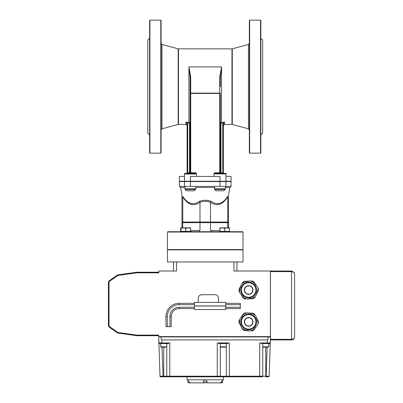 <?xml version="1.0" encoding="UTF-8"?>
<svg xmlns="http://www.w3.org/2000/svg" width="403" height="403" viewBox="0 0 403 403"><rect width="100%" height="100%" fill="white"/><g stroke="black" fill="none" stroke-linecap="round" stroke-linejoin="round"><path stroke-width="0.6" d="M167.446 232.027L243.009 232.027L243.009 249.558L167.446 249.558L167.446 232.027L167.749 231.725L242.707 231.725L243.009 232.027M229.498 227.856L229.498 228.289L227.08 227.856L229.498 227.856L228.491 227.856L228.491 222.658L199.979 222.658L199.979 230.516L190.629 230.516M219.826 230.516L210.477 230.516L210.477 222.658M199.979 222.658L181.965 222.658L181.965 227.856L180.957 227.856L190.629 227.856L190.629 228.289L188.211 227.856L185.793 228.289L183.375 227.856L180.957 228.289L180.912 227.881M185.602 189.41L195.274 189.41L195.878 188.806L184.997 188.806A0.605 0.605 0 0 0 185.602 189.41M215.177 189.41L224.849 189.41L225.453 188.806L214.572 188.806A0.605 0.605 0 0 0 215.177 189.41M227.695 196.926A1.209 0.746 -153.5 0 1 227.64 196.432C228.808 193.848 228.808 193.848 227.64 196.432C222.683 204.014 217.177 205.641 211.137 201.324C207.202 199.923 203.263 199.923 199.319 201.324A1.209 0.997 -123 0 1 199.979 202.306C203.475 200.941 206.976 200.941 210.477 202.306C216.779 206.658 222.516 204.865 227.695 196.926C228.713 194.211 228.713 194.211 227.695 196.926L227.695 222.053A0.605 0.524 90 0 1 227.166 222.658M211.137 201.324A1.209 0.997 -57 0 0 210.477 202.306L210.477 222.053L181.965 222.053L182.569 222.658M199.319 201.324C193.274 205.641 187.773 204.014 182.811 196.432A1.209 0.746 -26.5 0 1 182.761 196.926C181.743 194.211 181.743 194.211 182.761 196.926C187.934 204.865 193.677 206.658 199.979 202.306L199.979 222.053A0.605 0.524 -90 0 0 200.503 222.658M182.811 196.432C181.647 193.848 181.647 193.848 182.811 196.432M209.948 222.658A0.605 0.524 -90 0 0 210.477 222.053L228.491 222.053L228.491 194.755L229.851 187.541L225.453 187.531L229.851 187.541L231.06 186.388L179.39 186.388L180.599 187.541L184.997 187.531L180.599 187.541L181.965 194.755L181.965 222.053M195.878 187.486L214.572 187.491L195.878 187.486M193.46 186.388L216.99 186.388L193.46 186.388M223.035 186.388L231.06 186.388L223.035 186.388M184.524 186.388L179.38 186.388L179.38 181.552L184.524 181.552L184.524 186.388M231.075 186.388L231.075 181.552L184.524 181.552M199.153 181.249L199.153 181.552M225.453 173.391L214.608 173.391L214.608 172.786L214.008 173.995A0.605 0.599 -90 0 1 214.608 173.391L225.453 173.391A0.605 0.605 0 0 1 226.058 173.995L226.058 175.809L226.058 173.995L213.968 173.834L213.968 176.413M226.662 176.413L231.075 176.413L231.075 181.249L179.38 181.249L179.38 176.413L183.788 176.413M184.524 181.249L184.393 175.809A0.605 0.605 0 0 1 184.267 176.182A0.605 0.605 0 0 0 184.393 175.809L184.393 173.995A0.605 0.605 0 0 1 184.997 173.391L195.848 173.391L184.997 173.391A0.605 0.605 0 0 0 184.393 173.995A0.605 0.605 0 0 1 184.997 173.391M184.393 173.995L196.447 173.995A0.605 0.599 -90 0 0 195.848 173.391L195.848 172.786L196.483 173.834L196.483 176.413M226.189 176.182A0.605 0.605 0 0 1 226.058 175.809A0.605 0.605 0 0 0 226.189 176.182A0.605 0.605 0 0 1 226.058 175.809L226.189 176.182A0.605 0.605 0 0 1 226.058 175.809M222.758 173.391L222.758 172.786L220.945 172.786L220.945 173.391A0.605 0.605 0 0 1 220.34 172.786L220.34 93.446A0.605 0.317 180 0 0 219.736 93.128L219.736 93.446L220.34 93.446M220.945 173.391A0.605 0.605 0 0 1 220.34 172.786L214.608 172.786M223.967 173.391A0.605 0.605 0 0 1 223.363 172.786A0.605 0.605 0 0 0 223.967 173.391A0.605 0.605 0 0 1 223.363 172.786L223.363 123.907L224.572 122.159L222.854 123.298L223.423 123.484M231.967 124.426L232.279 124.467L232.279 48.823L231.967 48.864L231.967 124.426L224.572 124.426L224.572 122.159L221.549 122.159L220.411 123.106L220.98 123.298L221.549 122.159L220.34 123.509L220.945 123.509L220.945 172.786L220.34 172.786M220.945 123.509A0.584 0.504 96.3 0 1 220.98 123.298L222.854 123.298A1.718 1.486 97.2 0 0 222.758 123.907L223.363 123.907M189.511 173.391A0.605 0.605 0 0 0 190.115 172.786A0.605 0.605 0 0 1 189.511 173.391L189.511 172.786L187.697 172.786L187.697 173.391L186.488 173.391A0.605 0.605 0 0 0 187.093 172.786L187.093 123.907L185.884 122.159L187.602 123.298L187.027 123.484M186.488 173.391A0.605 0.605 0 0 0 187.093 172.786A0.605 0.605 0 0 1 186.488 173.391M190.115 172.786L190.115 93.446A0.605 0.317 0 0 1 190.72 93.128L190.72 172.786L189.511 172.786L189.511 123.509A0.584 0.504 83.7 0 0 189.475 123.298L188.906 122.159L190.115 123.509L189.511 123.509M187.093 125.635L185.884 124.426L185.884 122.159L188.906 122.159L190.045 123.106L187.602 123.298A1.718 1.486 82.8 0 1 187.697 123.907L187.093 123.907M190.115 93.446L190.115 77.255L190.115 93.446L219.736 93.446L219.736 173.391M220.013 181.249L220.013 176.413L190.438 176.413L190.438 181.249M190.72 76.938A0.605 0.317 180 0 0 190.115 77.255L188.906 66.933L190.72 76.938L190.72 93.128L219.736 93.128L219.736 76.938A0.605 0.317 0 0 1 220.34 77.255L221.549 66.918L219.736 76.938M160.797 20.15L161.099 20.452L161.099 152.838L160.797 153.14L160.797 20.15L149.916 20.15L149.916 153.14L149.614 152.838L149.614 20.452L149.916 20.15M190.115 86.645L190.115 77.255M149.614 38.285L147.8 40.099L147.8 133.191L149.614 135.005M249.659 20.15L249.356 20.452L249.356 152.838L249.659 153.14L249.659 20.15L260.54 20.15L260.54 153.14L249.659 153.14M220.34 86.645L220.34 77.255M260.842 38.285L262.655 40.099L262.655 133.191L260.842 135.005M260.54 153.14L260.842 152.838L260.842 20.452L260.54 20.15M223.035 189.41L216.99 189.41M225.171 189.41L223.791 190.79L216.235 190.79A1.38 1.38 0 0 1 214.859 189.41M193.46 189.41L187.415 189.41M195.596 189.41L194.216 190.79L186.66 190.79A1.38 1.38 0 0 1 185.279 189.41M158.989 272.942A2.418 2.418 0 0 0 158.263 272.831L137.025 272.831A2.418 2.418 0 0 0 136.698 272.851L118.467 275.365A2.418 2.418 0 0 0 117.404 275.783L110.039 280.951A2.418 2.418 0 0 0 109.012 282.931L109.012 324.994A2.418 2.418 0 0 0 110.039 326.974L117.404 332.143A2.418 2.418 0 0 0 118.467 332.561L136.698 335.074A2.418 2.418 0 0 0 137.025 335.095L158.263 335.095A2.418 2.418 0 0 0 158.727 335.049L158.727 336.606L270.413 336.606L270.413 271.018L233.941 271.018L233.941 261.95L243.009 261.95L243.009 249.86L167.446 249.86L167.446 261.95L173.492 261.95L173.492 271.018M158.263 272.831L158.263 272.226A3.022 3.022 0 0 1 158.727 272.262A3.022 3.022 0 0 0 158.263 272.226L137.025 272.226A3.022 3.022 0 0 0 136.612 272.257L118.381 274.765A3.022 3.022 0 0 0 117.056 275.284L109.692 280.458A3.022 3.022 0 0 0 108.407 282.931L108.407 324.994A3.022 3.022 0 0 0 109.692 327.468L117.056 332.641A3.022 3.022 0 0 0 118.381 333.16L136.612 335.669A3.022 3.022 0 0 0 137.025 335.699L158.263 335.699A3.022 3.022 0 0 0 158.727 335.664A3.022 3.022 0 0 1 158.263 335.699L158.263 335.095M158.727 272.876L158.727 271.018L176.514 271.018L176.514 261.95L173.492 261.95M270.413 339.93L270.307 342.973L270.413 336.908L268.292 336.908A86.66 3.022 92 0 1 267.39 339.93L161.749 339.93A86.66 3.022 88 0 1 160.852 336.908L158.727 336.908L159.996 376.221L163.019 376.2L162.006 347.185L161.089 347.185L165.492 347.185M268.292 336.908L160.852 336.908M166.771 346.822L166.409 347.185L166.771 346.822L160.726 346.822L160.726 343.558L159.437 343.558L168.011 343.558L169.794 342.973L169.794 376.805L167.376 376.805L226.939 376.805A0.605 0.605 0 0 1 226.335 376.2L229.357 376.221L229.357 376.805L226.939 376.805L262.131 376.805A0.605 0.605 0 0 0 262.736 376.2L229.357 376.221L229.357 342.973L226.335 343.558L226.335 376.2L220.29 376.2L220.29 343.558L217.267 342.973L217.267 376.221L163.749 376.2L163.749 347.185M168.011 343.558L166.771 343.558L166.771 376.2A0.605 0.605 0 0 0 167.376 376.805A0.605 0.605 0 0 1 166.771 376.2A0.605 0.605 0 0 0 167.376 376.805L163.749 376.805L163.749 376.2L163.019 376.2L163.019 376.805L163.749 376.805M223.363 376.805L223.363 379.828L187.093 379.828L187.093 376.805M187.093 379.828L190.211 382.85L203.52 382.85L203.414 381.036M207.041 381.036L206.941 382.85L220.245 382.85L222.058 381.036L222.501 381.036L222.501 382.669L220.421 382.669M265.758 347.185L265.758 376.805L268.539 376.805A0.605 0.605 0 0 0 269.144 376.221L262.736 376.2L262.736 343.558L259.713 342.973L259.713 376.805M220.29 376.2L217.267 376.221L217.267 376.805L219.685 376.805A0.605 0.605 0 0 0 220.29 376.2A0.605 0.605 0 0 1 219.685 376.805M294.114 338.54L294.593 336.908L294.593 274.04L294.593 336.908C294.412 338.742 293.404 339.749 291.57 339.93L294.114 338.54L294.593 336.908C294.412 338.374 293.404 339.18 291.57 339.326L291.57 339.93L271.078 339.93L270.473 339.326L270.473 271.622L291.57 271.622C293.404 271.768 294.412 272.574 294.593 274.04L294.16 272.478L291.57 271.018L270.473 271.018L270.473 271.622M236.964 271.018L236.964 261.95M268.539 376.805A0.605 0.605 0 0 0 269.144 376.221L270.307 342.973L259.713 342.973M169.794 342.973L158.832 342.973L158.727 339.93M158.832 342.973L158.832 342.973A0.605 0.605 0 0 0 159.437 343.558L160.726 343.558M159.996 376.221A0.605 0.605 0 0 0 160.601 376.805L163.019 376.805M176.514 261.95L233.941 261.95M270.473 339.326L291.57 339.326L291.57 271.018L294.119 272.413L294.593 274.04L294.155 272.478M262.736 343.558L269.703 343.558A0.605 0.605 0 0 0 270.307 342.973A0.605 0.605 0 0 1 269.703 343.558M219.051 343.558L227.569 343.558M190.035 382.669L187.954 382.669L187.954 381.036L188.397 381.036M189.098 382.85L189.964 382.85M222.31 382.85L220.245 382.85L222.31 382.85M203.565 382.669L203.565 381.036L206.89 381.036L206.89 382.669L203.565 382.669L205.933 382.85M205.132 382.85L203.747 382.85M268.418 347.185L268.781 346.822L262.736 346.822A0.363 0.363 0 0 0 263.099 347.185L267.506 347.185M266.635 347.185L263.099 347.185M160.726 346.822A0.363 0.363 0 0 0 161.089 347.185M164.62 347.185L162.006 347.185M226.335 346.822L225.972 347.185L226.335 346.822L220.29 346.822A0.363 0.363 0 0 0 220.653 347.185L225.055 347.185M224.184 347.185L220.653 347.185M255.9 321.891A7.239 7.239 0 0 1 245.039 328.163A7.239 7.239 0 0 1 245.039 315.62A7.239 7.239 0 0 1 255.9 321.891M244.55 321.891A4.111 4.111 0 0 1 250.716 318.33A4.111 4.111 0 0 1 250.716 325.453A4.111 4.111 0 0 1 244.55 321.891M256.389 323.387A7.869 7.869 0 0 0 246.092 314.451A7.869 7.869 0 0 0 243.503 327.835A7.869 7.869 0 0 0 256.389 323.387M258.026 323.7L257.205 325.392L253.331 329.856L249.905 331.039L244.102 329.916L241.362 327.538L239.432 321.957L240.117 318.395L243.991 313.927L247.422 312.743L253.22 313.866L255.96 316.244L257.89 321.831L258.026 323.7M257.996 323.851A3.627 3.627 0 0 0 257.98 320.637L256.363 317.403M251.633 330.954A3.627 3.627 0 0 0 254.409 329.332L256.399 326.319M242.299 328.994A3.627 3.627 0 0 0 245.089 330.591L248.696 330.808M239.332 319.937A3.627 3.627 0 0 0 239.347 323.151L240.959 326.38M245.689 312.834A3.627 3.627 0 0 0 242.913 314.451L240.923 317.468M255.023 314.788A3.627 3.627 0 0 0 252.233 313.196L248.626 312.98M218.461 302.371L218.461 298.356A3.627 3.627 0 0 0 214.834 294.729L201.843 294.729A3.627 3.627 0 0 0 198.216 298.356L198.216 302.371M194.427 309.569L225.68 309.569L225.68 302.371L194.427 302.371L194.427 309.569M225.68 303.333L240.309 303.333L240.309 307.267L225.68 307.267M240.309 304.643L225.68 304.643M240.309 307.267L240.309 308.582L225.68 308.582M194.427 308.582L179.194 308.582A7.934 7.934 0 0 0 171.23 316.693L169.92 316.708L169.92 326.642L165.981 326.682L165.981 316.743A13.183 13.183 0 0 1 179.194 303.333L194.427 303.333M194.427 307.267L179.194 307.267A9.244 9.244 0 0 0 169.92 316.708M194.427 304.643L179.194 304.643A11.868 11.868 0 0 0 167.295 316.733L167.295 326.667M171.23 316.693L171.23 326.632L169.92 326.642M167.295 316.733L165.981 316.743M257.996 288.064A3.627 3.627 0 0 1 257.98 291.278L256.363 294.507M251.633 280.962A3.627 3.627 0 0 1 254.409 282.579L256.399 285.596M242.299 282.916A3.627 3.627 0 0 1 245.089 281.324L248.696 281.108M239.332 291.979A3.627 3.627 0 0 1 239.347 288.765L240.959 285.531M245.689 299.081A3.627 3.627 0 0 1 242.913 297.459L240.923 294.447M255.023 297.122A3.627 3.627 0 0 1 252.233 298.719L248.626 298.935M256.389 288.528A7.869 7.869 0 0 0 243.503 284.075A7.869 7.869 0 0 0 246.092 297.459A7.869 7.869 0 0 0 256.389 288.528M255.9 290.019A7.239 7.239 0 0 1 245.039 296.291A7.239 7.239 0 0 1 245.039 283.752A7.239 7.239 0 0 1 255.9 290.019M247.422 299.167L243.991 297.983L240.117 293.52L239.432 289.959L241.362 284.372L244.102 281.994L249.905 280.871L253.331 282.06L257.205 286.523L258.026 288.21L257.89 290.084L255.96 295.671L253.22 298.044L247.422 299.167M244.55 290.019A4.111 4.111 0 0 0 250.716 293.58A4.111 4.111 0 0 0 250.716 286.457A4.111 4.111 0 0 0 244.55 290.019M180.957 228.174L180.625 228.289L181.002 227.856M180.625 228.289L180.625 231.362L190.962 231.362L190.962 230.516M224.662 228.289L222.244 227.856L227.08 227.856L224.662 228.289L224.662 231.362L219.826 231.362L219.826 227.856L222.244 227.856L219.826 228.289M229.498 228.289L229.498 231.362L224.662 231.362M180.957 231.725L180.957 228.289M190.629 231.725L190.629 228.289M185.793 231.362L185.793 228.289M182.761 222.658L182.761 227.856M227.695 222.658L227.695 227.856M183.284 222.658A0.605 0.524 -90 0 1 182.761 222.053L182.761 196.926M190.438 181.552L190.438 186.388M220.013 181.552L220.013 186.388M225.932 181.552L225.932 186.388M225.932 175.809L225.932 181.249M184.267 176.182A0.605 0.605 0 0 0 184.393 175.809A0.605 0.605 0 0 1 184.267 176.182M223.363 172.786L222.758 172.786L222.758 123.907M195.848 172.786L190.72 172.786L190.72 173.391M187.697 123.907L187.697 172.786L187.093 172.786M188.906 122.159L188.906 66.918L221.549 66.918L221.549 122.159M231.967 48.864L178.484 48.864L178.484 124.426L178.171 124.467L178.171 48.823L161.996 44.486L161.996 128.804L161.099 129.973M232.279 48.823L248.46 44.486L248.46 128.804L249.356 129.973M109.012 324.994L108.407 324.994A3.022 3.022 0 0 0 109.692 327.468L110.039 326.974M117.404 332.143L117.056 332.641A3.022 3.022 0 0 0 118.381 333.16L118.467 332.561M118.467 275.365L118.381 274.765A3.022 3.022 0 0 0 117.056 275.284L117.404 275.783M110.039 280.951L109.692 280.458A3.022 3.022 0 0 0 108.407 282.931L109.012 282.931M136.698 335.074L136.612 335.669A3.022 3.022 0 0 0 137.025 335.699L137.025 335.095M137.025 272.831L137.025 272.226A3.022 3.022 0 0 0 136.612 272.257L136.698 272.851M267.39 339.93L267.285 343.558M229.357 342.973L217.267 342.973M161.855 343.558L161.749 339.93M267.134 347.185L266.121 376.805M262.131 376.805A0.605 0.605 0 0 0 262.736 376.2M253.003 321.891A4.342 4.342 0 0 1 246.49 325.654A4.342 4.342 0 0 1 246.49 318.128A4.342 4.342 0 0 1 253.003 321.891M179.194 308.582L179.194 307.267M179.194 304.643L179.194 303.333M194.427 305.922L225.68 305.922M225.68 306.013L194.427 306.013M253.003 290.019A4.342 4.342 0 0 0 246.49 286.256A4.342 4.342 0 0 0 246.49 293.782A4.342 4.342 0 0 0 253.003 290.019M242.707 249.86L243.009 249.558M167.749 249.86L167.446 249.558M199.183 230.516L199.183 231.725M211.273 230.516L211.273 231.725M184.997 186.388L184.997 188.806M195.878 186.388L195.878 188.806M214.572 186.388L214.572 188.806M225.453 186.388L225.453 188.806M228.491 222.053L227.886 222.658M161.996 44.486L161.099 43.317M178.171 124.467L161.996 128.804M178.484 48.864L178.171 48.823M160.797 153.14L149.916 153.14M224.572 124.426L223.363 125.635M248.46 44.486L249.356 43.317M232.279 124.467L248.46 128.804M185.884 124.426L178.484 124.426M217.595 181.249L217.595 181.552M222.431 181.249L222.431 181.552M188.02 181.249L188.02 181.552M192.856 181.249L192.856 181.552M199.666 336.606L199.666 336.908M229.262 336.606L229.262 336.908M222.154 381.036L223.363 379.828M267.572 336.908L267.572 336.606M263.945 336.908L263.945 336.606M268.781 346.822L268.781 343.558M165.562 336.908L165.562 336.606M161.935 336.908L161.935 336.606M225.126 336.908L225.126 336.606M221.499 336.908L221.499 336.606M219.826 231.362L219.826 231.725M229.498 231.362L229.498 231.725"/></g></svg>
